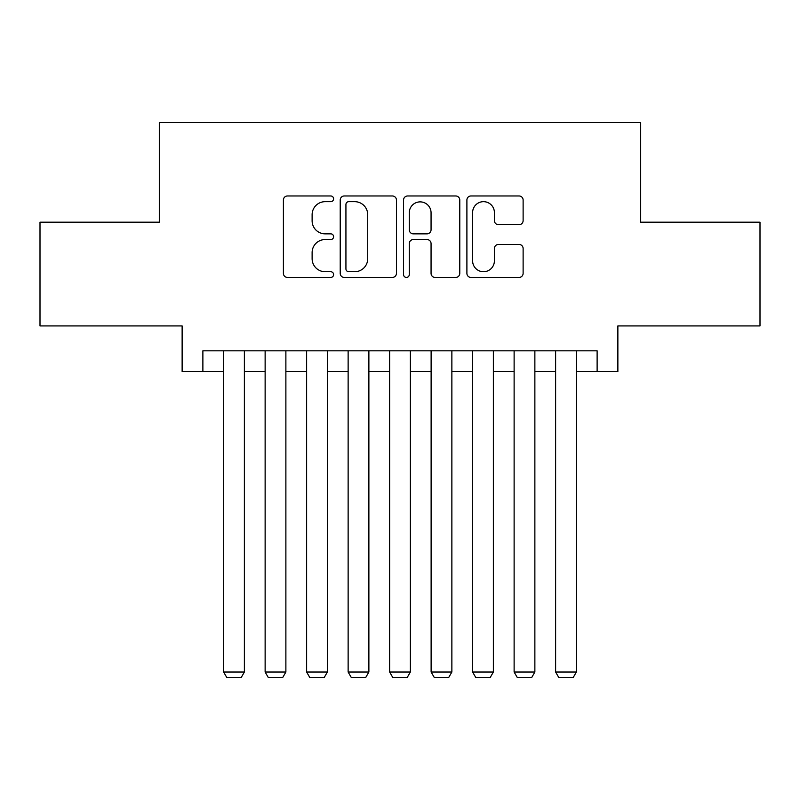<?xml version="1.0" encoding="UTF-8"?>
<svg xmlns="http://www.w3.org/2000/svg" width="800" height="800" viewBox="0 0 800 800"><rect width="100%" height="100%" fill="white"/><g stroke="black" fill="none" stroke-linecap="round" stroke-linejoin="round"><path stroke-width="1.2" d="M333.6 198.82A2.85 2.85 0 0 0 330.75 195.97L287.47 195.97A4.07 4.07 0 0 0 283.4 200.04L283.4 273.36A4.07 4.07 0 0 0 287.47 277.44L330.75 277.44A2.85 2.85 0 0 0 333.6 274.59A2.85 2.85 0 0 0 330.75 271.73L325.15 271.73A13.03 13.03 0 0 1 312.12 258.7L312.12 252.59A13.03 13.03 0 0 1 325.15 239.55L330.75 239.55A2.85 2.85 0 0 0 333.6 236.7A2.85 2.85 0 0 0 330.75 233.85L325.15 233.85A13.03 13.03 0 0 1 312.12 220.82L312.12 214.71A13.03 13.03 0 0 1 325.15 201.67L330.75 201.67A2.85 2.85 0 0 0 333.6 198.82M519.04 224.69A4.07 4.07 0 0 0 523.12 220.61L523.12 200.04A4.07 4.07 0 0 0 519.04 195.97L470.98 195.97A4.07 4.07 0 0 0 466.9 200.04L466.9 273.36A4.07 4.07 0 0 0 470.98 277.44L519.04 277.44A4.07 4.07 0 0 0 523.12 273.36L523.12 248.52A4.07 4.07 0 0 0 519.04 244.44L498.47 244.44A4.07 4.07 0 0 0 494.4 248.52L494.4 260.84A10.9 10.9 0 0 1 483.5 271.73A10.9 10.9 0 0 1 472.61 260.84L472.61 212.57A10.9 10.9 0 0 1 483.5 201.67A10.9 10.9 0 0 1 494.4 212.57L494.4 220.61A4.07 4.07 0 0 0 498.47 224.69L519.04 224.69M202.88 371.57L202.88 350.82L597.12 350.82L597.12 371.57L617.87 371.57L617.87 325.93L760 325.93L760 222.18L640.69 222.18L640.69 122.58L159.31 122.58L159.31 222.18L40 222.18L40 325.93L182.13 325.93L182.13 371.57L223.63 371.57M396.44 200.04A4.07 4.07 0 0 0 392.36 195.97L344.3 195.97A4.07 4.07 0 0 0 340.22 200.04L340.22 273.36A4.07 4.07 0 0 0 344.3 277.44L392.36 277.44A4.07 4.07 0 0 0 396.44 273.36L396.44 200.04M407.64 195.97L455.7 195.97A4.07 4.07 0 0 1 459.78 200.04L459.78 273.36A4.07 4.07 0 0 1 455.7 277.44L435.13 277.44A4.07 4.07 0 0 1 431.06 273.36L431.06 243.63A4.07 4.07 0 0 0 426.99 239.55L413.34 239.55A4.07 4.07 0 0 0 409.27 243.63L409.27 274.59A2.85 2.85 0 0 1 406.42 277.44A2.85 2.85 0 0 1 403.56 274.59L403.56 200.04A4.07 4.07 0 0 1 407.64 195.97M244.38 371.57L265.13 371.57M285.88 371.57L306.63 371.57M327.38 371.57L348.13 371.57M368.88 371.57L389.63 371.57M410.37 371.57L431.12 371.57M451.87 371.57L472.62 371.57M493.37 371.57L514.12 371.57M534.87 371.57L555.62 371.57M576.37 371.57L597.12 371.57M348.78 201.67A2.85 2.85 0 0 0 345.93 204.52L345.93 268.88A2.85 2.85 0 0 0 348.78 271.73L354.68 271.73A13.03 13.03 0 0 0 367.72 258.7L367.72 214.71A13.03 13.03 0 0 0 354.68 201.67L348.78 201.67M431.06 212.77A10.9 10.9 0 0 0 420.16 201.88A10.9 10.9 0 0 0 409.27 212.77L409.27 229.78A4.07 4.07 0 0 0 413.34 233.85L426.99 233.85A4.07 4.07 0 0 0 431.06 229.78L431.06 212.77M244.38 350.82L244.38 672.02L223.63 672.02L223.63 350.82M244.38 672.02L241.27 677.42L226.74 677.42L223.63 672.02M285.88 350.82L285.88 672.02L265.13 672.02L265.13 350.82M285.88 672.02L282.77 677.42L268.24 677.42L265.13 672.02M327.38 350.82L327.38 672.02L306.63 672.02L306.63 350.82M327.38 672.02L324.27 677.42L309.74 677.42L306.63 672.02M368.88 350.82L368.88 672.02L348.13 672.02L348.13 350.82M368.88 672.02L365.76 677.42L351.24 677.42L348.13 672.02M410.37 350.82L410.37 672.02L389.63 672.02L389.63 350.82M410.37 672.02L407.26 677.42L392.74 677.42L389.63 672.02M451.87 350.82L451.87 672.02L431.12 672.02L431.12 350.82M451.87 672.02L448.76 677.42L434.24 677.42L431.12 672.02M493.37 350.82L493.37 672.02L472.62 672.02L472.62 350.82M493.37 672.02L490.26 677.42L475.73 677.42L472.62 672.02M534.87 350.82L534.87 672.02L514.12 672.02L514.12 350.82M534.87 672.02L531.76 677.42L517.23 677.42L514.12 672.02M576.37 350.82L576.37 672.02L555.62 672.02L555.62 350.82M576.37 672.02L573.26 677.42L558.73 677.42L555.62 672.02"/></g></svg>
